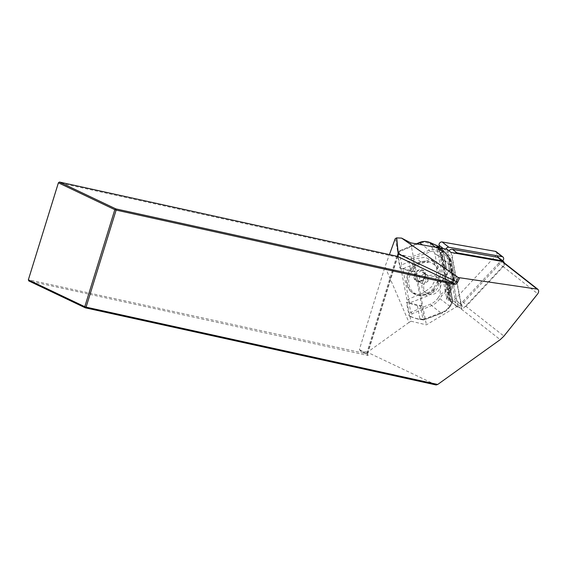 <?xml version="1.0" encoding="UTF-8"?>
<svg xmlns="http://www.w3.org/2000/svg" width="567" height="567" viewBox="0 0 567 567"><rect width="100%" height="100%" fill="white"/><g stroke="black" fill="none" stroke-linecap="round" stroke-linejoin="round"><path stroke-width="0.43" stroke-dasharray="2.83 2.13" d="M419.892 318.867A45.573 20.355 -10.8 0 0 422.947 319.285L420.423 306.13A45.573 20.355 169.2 0 1 417.369 305.705L419.892 318.867L417.454 318.987L409.721 316.429M502.922 261.862A3.253 2.715 -51.9 0 1 502.83 266.355L465.656 306.06A16.273 13.573 -51.9 0 1 465.167 306.563A16.273 13.573 -51.9 0 1 461.899 309.157L457.831 305.967A16.273 13.573 -51.9 0 1 457.541 306.145L426.384 324.848L411.032 321.22L407.063 302.757A45.573 20.355 169.2 0 1 406.532 302.509L409.048 315.67A45.573 20.355 -10.8 0 0 409.58 315.918M411.032 321.22L409.005 322.439L385.014 266.703L389.423 254.604M395.22 238.657L398.211 254.25C401.542 254.696 404.895 256.022 408.275 258.226L410.791 271.38A45.573 20.355 -10.8 0 0 413.853 271.799L411.33 258.644A45.573 20.355 169.2 0 1 408.275 258.226M416.589 243.888L400.068 250.812L398.615 253.548L397.566 254.299L399.955 268.184A45.573 20.355 -10.8 0 0 400.486 268.432L397.963 255.278L398.211 254.25M400.486 268.432L400.897 268.276L407.467 302.601L407.063 302.757M397.467 256.362L367.267 353.928L359.386 349.513L385.014 266.703M409.005 322.439L367.395 352.263L436.108 384.965M451.041 252.443L461.899 309.157M457.831 305.967L446.973 249.246M367.395 352.263L359.868 350.604L359.386 349.513M367.82 355.07L367.267 353.928L28.57 279.751L28.825 280.934L366.7 355.24A3.579 0.397 17.2 0 0 368.139 355.311A3.579 0.397 17.2 0 0 367.82 355.07L359.868 350.604M28.35 279.843L58.614 182.702L396.489 257.007L397.694 256.362M397.318 256.341L396.489 257.007L366.452 354.056L366.7 355.24M59.443 182.035L58.394 182.794M498.832 257.822A3.905 3.26 128.1 0 1 498.719 263.216L503.212 266.745L467.045 305.372A3.905 3.26 -51.9 0 1 465.167 306.563A3.905 3.26 -51.9 0 1 462.339 306.123A3.905 3.26 -51.9 0 1 461.29 304.351L452.374 257.779A3.905 3.26 -51.9 0 1 454.961 253.13M417.369 305.705L407.467 302.601M400.897 268.276L410.791 271.38M410.678 242.846L426.384 324.848M424.3 283.691A9.604 8.009 -51.9 0 1 438.234 278.043A9.604 8.009 -51.9 0 1 438.603 290.545A9.604 8.009 -51.9 0 1 426.377 293.153A9.604 8.009 -51.9 0 1 424.3 283.691M434.046 287.731L437.696 280.899A17.818 14.862 -51.9 0 0 438.574 276.852A17.818 14.862 -51.9 0 0 434.62 264.846L429.049 261.649A17.903 14.933 128.1 0 0 418.928 262.606A17.903 14.933 128.1 0 0 406.794 278.043A17.903 14.933 128.1 0 0 411.621 292.118A17.903 14.933 128.1 0 0 434.046 287.731L433.557 289.978C424.966 298.951 410.671 295.768 409.076 284.705C406.504 274.003 417.702 260.955 428.291 262.486L428.248 262.308M437.462 281.338L437.993 284.145L439.708 279.772L440.276 276.724L439.942 270.806L437.738 265.668L435.995 263.577L433.705 261.756L434.244 264.562M437.993 284.145C435.499 286.959 434.145 289.553 433.932 291.927L433.557 289.978C429.467 293.89 424.889 295.726 419.828 295.513L412.379 292.714A17.903 14.933 128.1 0 0 433.542 289.716M433.535 289.9L433.932 291.927L427.277 296.087L423.407 292.884L408.275 299.22L406.532 302.509M433.705 261.756C430.289 259.764 428.361 259.36 427.922 260.536L420.7 261.756L402.853 268.68L409.431 303.005L427.277 296.087M411.621 292.118L412.379 292.714A17.903 14.933 128.1 0 1 409.509 272.819A17.903 14.933 128.1 0 1 428.22 261.933L428.291 262.486L428.22 261.933L429.049 261.649M400.068 250.812L399.246 251.131L399.182 251.734L419.141 243.378C422.245 242.116 425.179 241.996 427.957 243.009L436.796 245.83L441.289 249.012L449.312 258.162L450.085 259.913L450.042 262.691C449.992 264.392 449.411 264.739 448.313 263.733L442.402 258.063L434.825 253.669L442.912 258.58M412.124 313.742L410.799 312.382L409.048 315.67L409.672 316.407L410.671 316.478L412.124 313.742L431.622 305.578C434.981 304.132 437.759 301.779 439.949 298.504L441.665 295.868L449.192 288.638A1.304 0.687 24.6 0 0 448.795 288.192L440.112 294.861L441.665 295.868M409.431 303.005L421.848 305.882L424.151 319.122A1.304 0.581 169.2 0 1 422.947 319.285A1.304 0.666 96.4 0 0 423.443 319.972A1.304 0.666 96.4 0 0 423.804 319.823A44.269 19.774 169.2 0 1 410.671 316.478M452.558 300.226L449.581 284.691A2.601 1.162 169.2 0 0 449.326 284.308L447.923 283.202L450.878 298.653L449.659 298.511A1.304 0.773 -117.8 0 1 450.049 299.73L452.041 300.793L452.204 302.495L449.95 306.357L438.397 297.491C436.384 300.51 433.84 302.686 430.757 304.018L410.799 312.382L408.275 299.22M398.615 253.548A44.269 19.774 -10.8 0 0 411.755 256.894L429.283 250.274A16.273 13.573 -51.9 0 1 439.184 250.125L442.6 251.124L440.453 249.466L440.368 249.997L441.672 250.593L444.634 266.043L446.038 267.142A2.601 1.162 -10.8 0 1 446.293 267.525L443.309 252.124L446.293 267.702A2.601 1.162 -10.8 0 0 446.293 267.525M449.581 284.691A2.601 1.162 169.2 0 1 449.581 284.868L449.199 285.392L445.208 282.387L446.654 282.841A2.601 1.162 169.2 0 1 447.923 283.202M449.581 284.868L452.551 300.205L450.878 298.653A1.304 1.084 -51.9 0 1 450.637 299.688M399.955 268.184L401.705 264.895L416.837 258.559L424.945 257.269L431.983 260.196L436.604 267.681L436.434 277.49L431.586 286.767L423.407 292.884M401.705 264.895L399.182 251.734L397.432 255.03A45.573 20.355 169.2 0 0 397.963 255.278M422.521 282.295A9.604 8.009 -51.9 0 1 436.455 276.646A9.604 8.009 -51.9 0 1 436.824 289.149A9.604 8.009 -51.9 0 1 424.598 291.75A9.604 8.009 -51.9 0 1 422.521 282.295M421.848 305.882L415.058 271.636A1.304 0.581 169.2 0 1 413.853 271.799M442.388 251.273A1.304 1.29 55.7 0 1 443.096 252.272L441.509 252.641L451.304 303.77L452.572 301.743L446.13 269.375L446.293 267.702M441.098 249.87A1.304 1.084 -51.9 0 1 441.672 250.593L443.323 252.01L442.728 251.103A1.304 1.084 -51.9 0 1 443.082 251.691L446.038 267.142M444.634 266.043A2.601 1.162 -10.8 0 0 443.366 265.675L442.047 266.171L446.13 269.375M445.208 282.387L448.419 299.163L446.81 298.859L452.983 281.303A1.304 0.51 18 0 0 454.082 281.14A1.304 0.51 18 0 0 453.983 280.828L453.409 281.182L453.713 279.885A5.209 4.345 128.1 0 0 453.777 277.787L450.701 261.727A5.209 4.345 128.1 0 0 449.9 259.955L449.17 259.055A1.304 0.709 -38.8 0 0 449.624 257.794A1.304 0.709 -38.8 0 0 449.56 257.73A1.304 0.532 140 0 1 449.603 257.772A1.304 0.532 140 0 1 448.745 259.176L442.565 251.805L437.044 247.843L438.851 249.204L442.062 265.987M445.116 282.189L442.047 266.171M446.179 275.633L449.617 270.523C450.333 269.538 451.105 270.225 451.942 272.592L452.353 272.514C451.36 270.027 450.34 269.275 449.291 270.261L440.46 283.096L446.179 275.633A1.304 0.744 33.9 0 0 445.853 275.364L442.678 258.779L448.072 263.931C449.511 264.945 450.333 264.661 450.538 263.074L450.581 260.296L451.289 260.848L454.365 276.909A1.304 0.581 169.2 0 1 454.493 277.1L454.422 279.737L450.978 290.042L449.192 288.638L453.607 278.992L453.657 276.349L454.365 276.909A6.513 5.429 -51.9 0 1 454.287 279.531L453.607 278.992A1.304 0.687 24.6 0 0 453.217 278.553L448.795 288.192M453.713 279.885L454.422 279.737L454.11 281.034A1.304 1.304 0 0 1 454.082 281.14L451.084 290.361A1.304 0.51 -162 0 0 450.978 290.042L448.929 293.586C445.669 298.618 445.627 300.879 448.809 300.382L450.049 299.73M440.417 249.459L436.873 247.467M439.524 247.729L443.38 250.359A1.304 0.532 140 0 1 443.429 250.401A1.304 0.532 140 0 1 442.565 251.805M449.9 259.955A1.304 0.709 -38.8 0 0 450.347 258.701A1.304 0.709 -38.8 0 0 450.29 258.637L443.38 250.359L440.084 247.545M450.085 259.913A1.304 0.95 0.8 0 1 450.581 260.296L449.312 258.162M420.423 306.13A1.304 0.581 -10.8 0 0 421.635 305.96M420.7 261.756L416.837 258.559M402.853 268.68L415.271 271.558M442.09 258.261L442.402 258.063L436.788 245.532M449.617 270.523A1.304 0.744 33.9 0 0 449.291 270.261L448.313 263.733M451.942 272.592L453.246 276.434L453.657 276.349L452.353 272.514L450.538 263.074A1.304 0.95 0.8 0 0 450.042 262.691M450.701 261.727A1.304 0.581 -10.8 0 0 451.417 261.04A1.304 0.581 -10.8 0 0 451.289 260.848A6.513 5.429 -51.9 0 0 450.29 258.637L441.289 249.012M431.338 243.087A1.304 0.751 -69.2 0 0 430.353 243.923L434.825 253.669L440.46 283.096L440.112 294.861L438.397 297.491M441.516 251.039A1.304 0.695 111.4 0 1 441.509 252.641L439.177 251.72A14.976 12.488 128.1 0 0 430.062 251.861L412.535 258.481L415.058 271.636M442.6 251.124A1.304 1.29 55.7 0 1 443.309 252.124L446.194 268.439M438.901 248.665L438.851 249.204L440.368 249.997L443.366 265.675M439.468 247.432L440.205 248.013A1.304 0.503 113.1 0 1 439.928 249.693M449.447 292.948A1.304 0.376 -141.1 0 1 449.482 293.267A1.304 0.376 -141.1 0 1 448.61 293.011L440.382 250.033A1.304 0.418 -61.3 0 0 440.899 248.346M449.014 293.826L451.084 290.361A1.304 0.51 -162 0 1 449.978 290.517M448.327 293.515L448.929 293.586L446.335 291.544A1.304 0.822 65.7 0 0 446.165 290.595M446.654 282.841L449.659 298.511L448.419 299.163A1.304 0.773 -117.8 0 1 448.809 300.382M441.679 312.502A1.304 0.425 69.3 0 1 441.573 313.275L424.045 319.894A1.304 0.425 69.3 0 0 424.151 319.122L441.679 312.502A14.976 12.488 128.1 0 0 449.61 306.208L451.304 303.77L451.807 304.068L452.594 301.892A1.304 0.836 -0.3 0 0 452.572 301.743L452.565 300.446A1.304 0.836 -0.3 0 1 452.586 300.595L452.594 301.892A1.304 0.836 -0.3 0 1 452.204 302.495M452.586 300.602A1.304 0.836 -0.3 0 1 452.197 301.197M449.61 306.208L450.113 306.506L451.644 303.926M445.598 291.877A1.304 0.822 -114.3 0 0 445.428 290.928L445.875 276.164A1.304 0.709 26.9 0 0 445.471 275.895M424.038 319.894A1.304 0.425 69.3 0 1 423.804 319.823L441.332 313.204L431.622 305.578A1.304 0.496 -112.7 0 1 430.757 304.018M425.108 275.371A5.961 4.975 128.1 0 0 418.942 270.445A5.961 4.975 128.1 0 0 414.853 278.872A5.961 4.975 128.1 0 0 421.38 280.722A5.961 4.975 128.1 0 0 424.981 276.136A5.961 4.975 128.1 0 0 425.108 275.371M419.467 281.232L422.543 280.077L424.853 276.682L424.655 272.982L420.558 270.65C419.729 272.21 418.177 273.195 415.909 273.606C416.454 275.945 416.27 277.702 415.363 278.9L419.467 281.232L423.329 284.265L427.936 281.282L424.109 278.277M427.936 281.282L428.468 275.98L424.655 272.982M428.468 275.98L424.399 273.67L419.793 276.661L419.261 281.955L415.363 278.9M419.261 281.955L423.329 284.265M419.793 276.661L415.909 273.606M424.399 273.67L420.558 270.65M503.212 266.745A3.905 3.26 128.1 0 0 504.339 262.975M498.719 263.216L462.552 301.842A3.905 3.26 -51.9 0 1 457.845 302.594A3.905 3.26 -51.9 0 1 456.796 300.829L461.29 304.351M448.908 250.77A3.905 3.26 -51.9 0 0 447.88 254.257L456.796 300.829M502.638 260.813L460.149 306.201A2.601 2.169 -51.9 0 1 457.002 306.704A2.601 2.169 -51.9 0 1 456.307 305.528L445.775 250.529A2.601 2.169 -51.9 0 1 445.938 249.062M496.203 251.72A2.601 2.169 -51.9 0 1 496.125 255.313L502.851 260.593M439.567 247.942L449.581 300.248A2.601 2.169 128.1 0 0 450.283 301.424A2.601 2.169 128.1 0 0 453.423 300.921L496.125 255.313M465.656 306.06L503.928 336.118M457.541 306.145L500.214 339.661M502.83 266.355L537.757 293.784M438.241 283.748L437.696 280.899M411.755 256.894A1.304 0.666 96.4 0 0 411.33 258.644A1.304 0.581 -10.8 0 0 412.535 258.481A1.304 0.425 69.3 0 0 411.755 256.894M419.275 242.591A1.304 0.496 -112.7 0 0 419.141 243.378M434.62 264.846L434.074 261.997M449.326 284.308L452.282 299.759A1.304 1.084 -51.9 0 1 452.041 300.793M449.17 259.055L453.409 281.182A1.304 0.581 -10.8 0 1 452.983 281.303L448.745 259.176A1.304 0.581 169.2 0 0 449.17 259.055M449.95 306.357A16.273 13.573 -51.9 0 1 441.332 313.204A1.304 0.425 69.3 0 0 441.573 313.275C445.024 311.935 447.873 309.674 450.113 306.506L449.95 306.357M430.062 251.861A1.304 0.425 69.3 0 0 429.283 250.274L422.479 244.93M439.177 251.72A1.304 0.695 111.4 0 0 439.184 250.125L435.491 247.219M453.246 276.434L453.217 278.553M446.137 282.813L449.496 285.449M446.208 268.283L442.855 265.647M429.056 242.201A1.304 0.751 -69.2 0 0 427.957 243.009M442.501 250.975A1.304 1.084 -51.9 0 1 442.728 251.103L436.838 247.375L446.81 298.844M442.14 249.161L449.603 257.772A1.304 1.304 0 0 1 449.624 257.794L451.417 261.04L454.493 277.1A1.304 0.581 169.2 0 1 453.777 277.787M425.597 275.335A6.513 5.429 128.1 0 0 417.397 270.665A6.513 5.429 128.1 0 0 416.306 281.246A6.513 5.429 128.1 0 0 425.597 275.335M462.552 301.842L467.045 305.372M447.88 254.257L452.374 257.779M443.316 248.601L445.775 250.529M453.423 300.921L460.149 306.201M449.581 300.248L456.307 305.528M397.906 255.923L367.501 354.141M367.494 354.106L368.139 355.311M398.062 256.206L397.311 256.816M399.225 251.188L397.587 254.264M416.291 243.838L399.636 250.82M423.967 319.923A1.304 1.304 0 0 1 423.457 319.972L417.454 318.987M442.125 249.154L440.12 247.573M431.99 260.189L435.123 262.783M449.319 285.648L445.386 282.557M449.014 293.834C447.271 296.456 446.534 298.129 446.817 298.852M452.551 300.205L452.586 300.595M418.928 262.606C411.989 266.093 407.942 271.239 406.794 278.05M424.853 276.682L424.981 276.136M421.883 280.467L421.38 280.722M424.598 291.75L426.377 293.153M436.455 276.646L438.234 278.043M462.339 306.123L457.845 302.594M457.002 306.704L450.283 301.424"/><path stroke-width="0.85" d="M389.423 254.604L395.22 238.657L396.524 237.934L398.176 254.073L397.467 256.362M401.606 238.105L410.678 242.846L446.973 249.246L451.041 252.443L501.88 261.401A3.253 2.715 -51.9 0 1 502.922 261.862L537.729 289.198L458.292 277.554L401.606 238.105L396.68 237.899L398.317 253.959L397.906 255.923M28.35 279.843L28.825 280.934L85.263 307.81L86.085 307.137L84.788 306.712L114.825 209.67L58.394 182.794L28.35 279.843L84.788 306.712L85.263 307.81L436.108 384.965L437.703 384.469L500.214 339.661L503.928 336.118L537.757 293.784C538.941 291.984 538.933 290.46 537.729 289.198M459.589 278.014L457.626 282.196L398.317 253.959L398.048 256.213L397.318 256.341L59.443 182.035L115.874 208.904L453.756 283.216A2.601 2.062 115.5 0 0 456.385 281.608L458.292 277.554M457.626 282.196A3.579 2.835 -64.5 0 1 454.004 284.4L116.129 210.088L86.085 307.137L437.703 384.469M397.694 256.362L397.963 255.752M59.443 182.035L58.394 182.794M115.874 208.904L114.825 209.67L116.129 210.088L115.874 208.904M435.491 247.219L429.176 242.265C426.15 241.159 422.947 241.287 419.566 242.641L416.589 243.888M436.873 247.467C435.747 246.532 436.633 246.617 439.524 247.729M439.468 247.432L437.646 245.979L431.572 243.179A1.304 0.751 -69.2 0 0 431.459 243.115A1.304 0.751 -69.2 0 0 431.338 243.087M436.71 245.49L437.696 246.043M431.572 243.179L429.176 242.265A1.304 0.751 -69.2 0 0 429.063 242.201L436.788 245.532M504.339 262.975A3.905 3.26 128.1 0 0 503.326 261.352A3.905 3.26 128.1 0 0 502.071 260.799L456.988 252.854A3.905 3.26 -51.9 0 0 454.961 253.13M448.908 250.77A3.905 3.26 -51.9 0 1 452.494 249.324L497.578 257.269L502.071 260.799M503.326 261.352L498.832 257.822A3.905 3.26 128.1 0 0 497.578 257.269M445.938 249.062A2.601 2.169 -51.9 0 1 448.851 247.247L502.093 256.631A2.601 2.169 128.1 0 1 502.929 257L496.203 251.72A2.601 2.169 -51.9 0 0 495.367 251.344L502.093 256.631M502.929 257A2.601 2.169 128.1 0 1 502.851 260.593L502.638 260.813M495.367 251.344L442.125 241.967A2.601 2.169 128.1 0 0 439.049 245.249L439.567 247.942M501.88 261.401L536.736 288.773M397.318 256.341L453.756 283.216L454.004 284.4M422.479 244.93L419.566 242.641A1.304 0.496 -112.7 0 0 419.282 242.584L416.291 243.838M452.494 249.324L456.988 252.854M439.049 245.249L443.316 248.601M442.125 241.967L448.851 247.247M429.063 242.201C425.937 241.074 422.677 241.202 419.282 242.584M436.959 247.481L437.044 247.85"/></g></svg>
